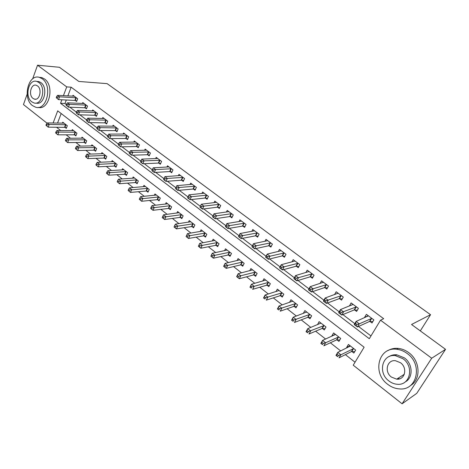 <?xml version="1.0" encoding="UTF-8"?>
<svg xmlns="http://www.w3.org/2000/svg" width="469" height="469" viewBox="0 0 469 469"><rect width="100%" height="100%" fill="white"/><g stroke="black" fill="none" stroke-linecap="round" stroke-linejoin="round"><path stroke-width="0.7" d="M32.648 78.862L37.538 65.203L59.44 67.284L78.839 81.454L107.114 83.64L430.554 314.705L411.536 324.489L445.55 349.335L416.742 393.362L402.091 403.797L353.233 365.187L364.12 347.224L57.699 110.854L53.114 123.03M56.538 127.251L60.741 130.564M66.147 134.814L70.532 138.267M75.925 142.512L80.498 146.111M85.874 150.35L90.64 154.102M96.01 158.323L100.97 162.233M106.322 166.442L111.493 170.511M116.828 174.714L122.21 178.953M127.527 183.139L133.132 187.547M138.431 191.715L144.253 196.306M149.535 200.456L155.597 205.229M160.849 209.367L167.152 214.327M172.387 218.448L178.941 223.607M184.141 227.7L190.953 233.064M196.13 237.138L203.212 242.713M208.359 246.764L215.717 252.557M220.829 256.578L228.473 262.599M233.55 266.591L241.494 272.847M246.53 276.816L254.784 283.305M259.779 287.245L268.35 293.987M273.31 297.891L282.209 304.897M287.116 308.76L296.361 316.036M301.221 319.864L310.818 327.415M315.625 331.202L325.597 339.046M330.346 342.786L340.699 350.935M345.389 354.628L355.033 362.22M47.07 123.218L23.45 104.552L27.155 94.21M61.169 113.533L57.54 123.107M351.914 351.521L353.878 353.057L355.66 350.091L348.432 344.463L346.667 347.423L347.119 347.775M337.018 339.884L338.94 341.385L340.682 338.436L333.6 332.926L331.882 335.874L332.169 336.097M322.438 328.493L324.319 329.965L326.014 327.022L319.09 321.634L317.536 324.665M308.162 317.343L310.003 318.779L311.662 315.854L304.879 310.578L303.267 313.45M294.186 306.421L295.992 307.834L297.604 304.914L290.962 299.75L289.502 302.405M280.497 295.728L282.262 297.106L283.839 294.204L277.331 289.139L276.001 291.612M267.084 285.246L268.813 286.6L270.349 283.71L263.977 278.75L262.757 281.06M253.94 274.981L255.634 276.305L257.135 273.427L250.892 268.567L249.772 270.73M241.06 264.921L242.719 266.216L244.185 263.355L238.064 258.589L237.033 260.623M228.432 255.054L230.062 256.326L231.493 253.477L225.489 248.805L224.534 250.722M216.051 245.381L217.651 246.63L219.046 243.792L213.161 239.208L212.275 241.025M203.915 235.895L205.481 237.121L206.847 234.295L201.072 229.804L200.245 231.522M192.003 226.591L193.539 227.793L194.875 224.979L189.212 220.577L188.444 222.212M180.325 217.469L181.831 218.642L183.133 215.846L177.575 211.519L176.86 213.078M168.858 208.512L170.341 209.666L171.613 206.882L166.161 202.637L165.487 204.126M157.613 199.724L159.061 200.855L160.31 198.082L154.958 193.92L154.324 195.339M146.568 191.1L147.993 192.208L149.212 189.453L143.96 185.361L143.362 186.721M135.729 182.629L137.13 183.725L138.32 180.975L133.161 176.96L132.604 178.261M125.088 174.316L126.46 175.388L127.627 172.651L122.561 168.711L122.034 169.96M114.635 166.149L115.984 167.204L117.121 164.478L112.15 160.609L111.651 161.811M104.37 158.129L105.695 159.161L106.809 156.453L101.92 152.654L101.451 153.809M94.281 150.25L95.588 151.264L96.673 148.567L91.877 144.833L91.426 145.947M84.373 142.506L85.651 143.508L86.718 140.823L82.005 137.153L81.583 138.226M74.635 134.902L75.896 135.881L76.939 133.214L72.302 129.608L71.904 130.64M65.068 127.421L66.305 128.389L67.325 125.733L62.77 122.186L62.389 123.189M61.867 99.791L60.548 103.291L369.285 338.712L380.517 320.18L383.689 318.715L71.147 87.199L67.847 95.916M66.293 100.008L64.974 103.491L66.358 104.546M69.846 107.196L76.406 112.179M79.894 114.829L86.642 119.953M90.124 122.602L97.065 127.873M100.548 130.517L107.682 135.94M111.165 138.578L118.505 144.153M121.981 146.797L129.526 152.531M132.997 155.169L140.764 161.066M144.229 163.699L152.22 169.766M155.679 172.399L163.898 178.642M167.351 181.263L175.811 187.688M179.258 190.308L187.963 196.921M191.393 199.53L200.357 206.337M203.781 208.934L212.967 215.916M216.414 218.536L225.841 225.695M229.312 228.333L238.979 235.673M242.479 238.328L252.392 245.862M255.916 248.541L266.087 256.267M269.64 258.964L280.081 266.896M283.657 269.616L294.374 277.754M297.979 280.491L308.983 288.851M312.618 291.612L323.915 300.195M327.573 302.974L339.181 311.791M342.868 314.593L354.793 323.651M358.509 326.477L370.967 335.939M369.982 321.447L372.005 322.965L373.852 319.899L366.395 314.33L364.571 317.39L364.835 317.589M354.628 309.939L356.61 311.422L358.41 308.368L351.117 302.921L349.411 306.023M339.609 298.671L341.549 300.125L343.302 297.082L336.167 291.759L334.52 294.638M324.911 287.649L326.805 289.074L328.517 286.043L321.535 280.831L320.051 283.481M310.525 276.862L312.377 278.252L314.048 275.239L307.207 270.132L305.864 272.583M296.431 266.298L298.249 267.658L299.879 264.657L293.184 259.662L291.958 261.937M282.637 255.951L284.413 257.282L286.002 254.298L279.448 249.402L278.328 251.525M269.118 245.815L270.865 247.122L272.413 244.15L265.987 239.354L264.962 241.342M255.881 235.884L257.587 237.167L259.099 234.207L252.803 229.505L251.859 231.381M242.901 226.152L244.578 227.406L246.055 224.463L239.882 219.861L239.008 221.626M230.185 216.614L231.827 217.845L233.269 214.919L227.219 210.399L226.404 212.07M217.716 207.263L219.322 208.471L220.729 205.557L214.802 201.131L214.046 202.714M205.486 198.094L207.064 199.278L208.441 196.382L202.626 192.038L201.922 193.539M193.498 189.107L195.045 190.267L196.388 187.377L190.684 183.121L190.027 184.552M181.738 180.284L183.25 181.421L184.563 178.548L178.97 174.374L178.355 175.74M170.194 171.631L171.683 172.75L172.967 169.889L167.48 165.792L166.9 167.093M158.874 163.142L160.334 164.238L161.588 161.395L156.2 157.367L155.655 158.616M147.758 154.805L149.195 155.884L150.42 153.052L145.132 149.101L144.616 150.297M136.848 146.627L138.255 147.682L139.457 144.862L134.263 140.987L133.782 142.136M126.138 138.595L127.521 139.627L128.694 136.831L123.593 133.02L123.136 134.122M115.62 130.704L116.98 131.725L118.124 128.934L113.117 125.2L112.689 126.261M105.291 122.96L106.627 123.963L107.747 121.19L102.828 117.514L102.424 118.54M95.143 115.351L96.456 116.335L97.552 113.574L92.721 109.969L92.334 110.954M85.176 107.876L86.466 108.843L87.539 106.1L82.796 102.553L82.427 103.502M75.386 100.53L76.646 101.48L77.696 98.748L73.035 95.266L72.689 96.186M420.306 330.897L430.554 314.705M445.55 349.335L431.697 358.228L402.091 403.797M37.538 65.203L66.721 86.9L63.421 95.664M71.147 87.199L66.721 86.9M380.517 320.18L431.697 358.228M64.974 103.491L60.548 103.291M367.59 316.065L364.571 317.39M349.763 345.905L346.667 347.423M320.433 323.329L317.413 324.566M334.936 334.503L331.882 335.874M352.325 304.786L349.341 305.97M367.338 316.487L367.936 315.479M372.796 321.646L369.508 321.476L357.413 326.975L354.253 324.566L356.118 321.423L368.411 315.836M355.613 323.481L356.118 321.423L359.289 323.827L357.413 326.975L356.135 325.709L356.886 324.448L355.613 323.481L354.869 324.741L356.135 325.709M371.823 318.381L359.289 323.827L356.886 324.448M354.253 324.566L354.869 324.741M349.927 345.63L349.276 346.72M350.384 345.987L337.768 352.377L340.846 354.804L339.034 357.841L351.433 351.574L354.734 351.633M337.739 356.663L335.968 355.414L337.768 352.377L336.513 355.69L337.739 356.663L338.466 355.443L337.234 354.47M338.466 355.443L340.846 354.804L353.69 348.561M336.513 355.69L335.968 355.414M352.26 304.891L352.711 304.111M357.349 310.161L354.148 309.962L341.749 315.057L338.653 312.706L340.471 309.575L353.087 304.393M339.937 311.586L340.471 309.575L343.572 311.92L341.749 315.057L340.447 313.784L341.18 312.524L339.937 311.586L339.21 312.841L340.447 313.784M356.422 306.884L341.18 312.524M338.653 312.706L339.21 312.841M337.481 293.576L337.815 292.99M342.247 298.917L339.128 298.689L326.424 303.402L323.405 301.104L325.169 297.985L338.096 293.195M324.612 299.949L325.169 297.985L328.206 300.283L326.424 303.402L325.111 302.118L325.826 300.869L324.612 299.949L323.903 301.198L325.111 302.118M341.362 295.634L325.826 300.869M323.405 301.104L323.903 301.198M322.994 282.531L323.235 282.098M327.462 287.913L324.419 287.661L311.439 292.005L308.485 289.754L310.208 286.653L323.422 282.238M309.622 288.57L310.208 286.653L313.175 288.898L311.439 292.005L310.115 290.716L310.806 289.473L309.622 288.57L308.93 289.813L310.115 290.716M326.617 284.624L310.806 289.473M308.485 289.754L308.93 289.813M335.153 334.133L334.661 334.977M335.511 334.415L322.596 340.394L325.603 342.769L323.845 345.794L336.537 339.925L339.744 340.019M322.537 344.604L320.843 343.419L322.596 340.394L321.335 343.648L322.537 344.604L323.241 343.39L322.033 342.44M323.241 343.39L325.603 342.769L338.753 336.935M321.335 343.648L320.843 343.419M320.69 322.883L320.321 323.516M320.96 323.088L307.758 328.669L310.701 330.997L308.983 334.01L321.951 328.529L325.076 328.658M307.658 332.808L306.052 331.683L307.758 328.669L306.486 331.876L307.658 332.808L308.35 331.601L307.172 330.668M308.35 331.601L324.132 325.556M306.486 331.876L306.052 331.683M306.527 311.862L306.269 312.331M306.708 312.002L293.236 317.202L296.115 319.477L294.444 322.479L307.67 317.372L310.718 317.525M293.107 321.265L291.571 320.198L293.236 317.202L291.958 320.356L293.107 321.265L293.776 320.063L292.627 319.155M293.776 320.063L309.816 314.418M291.958 320.356L291.571 320.198M308.795 271.733L308.96 271.44M312.993 277.138L310.027 276.862L296.783 280.855L293.887 278.656L295.57 275.567L309.053 271.51M294.954 277.437L295.57 275.567L298.472 277.765L296.783 280.855L295.441 279.559L296.115 278.322L294.954 277.437L294.28 278.68L295.441 279.559M312.184 273.849L296.115 278.322M293.887 278.656L294.28 278.68M292.662 301.069L292.486 301.391M292.756 301.145L279.026 305.981L281.846 308.203L280.216 311.193L293.694 306.445L296.66 306.62M278.867 309.974L277.408 308.965L279.026 305.981L277.742 309.083L278.867 309.974L279.518 308.778L278.393 307.887M279.518 308.778L295.798 303.513M277.742 309.083L277.408 308.965M387.681 384.299C391.257 387.066 395.144 388.596 399.342 388.895C417.047 390.964 423.126 364.454 407.186 353.509C403.926 351.093 400.432 349.675 396.71 349.264C378.495 346.597 371.929 372.972 387.681 384.299M410.322 385.653C421.268 379.779 420.365 360.778 408.71 352.618C405.456 350.208 401.974 348.801 398.257 348.397C394.335 348.033 390.812 348.813 387.693 350.742M388.924 356.675C391.216 355.168 393.825 354.541 396.751 354.799L404.413 357.888C412.931 363.903 413.406 377.844 405.257 381.907M388.918 380.969C391.468 382.933 394.236 384.035 397.22 384.263C410.047 385.823 414.485 366.688 403 358.732L395.308 355.619C382.217 353.749 377.527 372.814 388.918 380.969M400.467 362.725L395.443 360.702C387.036 359.53 384.041 371.823 391.392 377.058L396.674 379.157C404.97 380.201 407.86 367.878 400.467 362.725M397.73 378.483L399.623 378.829M32.525 105.631L35.58 107.19C46.689 111.071 52.78 85.845 42.257 78.804L39.525 77.408C28.246 73.44 22.201 98.443 32.525 105.631M38.3 107.389C49.257 110.444 54.785 85.821 44.514 78.98L41.788 77.59L39.185 77.321M36.793 81.43C28.679 78.575 24.324 96.649 31.786 101.826L33.95 102.934C41.975 105.742 46.355 87.551 38.792 82.456L36.793 81.43L38.88 81.583L40.879 82.603C48.389 87.65 44.121 105.683 36.136 103.051M37.538 85.927L36.224 85.258C31.013 83.423 28.204 95.084 33.018 98.408L34.395 99.111C39.578 100.929 42.398 89.221 37.538 85.927M298.835 266.585L295.933 266.292L282.438 269.945L279.606 267.793L281.242 264.715L294.989 261.01M280.609 266.544L281.242 264.715L284.085 266.867L282.438 269.945L281.083 268.643L281.74 267.412L280.609 266.544L279.952 267.781L281.083 268.643M298.055 263.297L281.74 267.412M279.606 267.793L279.952 267.781M284.964 256.25L282.133 255.939L268.397 259.269L265.624 257.159L267.224 254.098L281.218 250.722M266.562 255.886L267.224 254.098L270.003 256.203L268.397 259.269L267.031 257.956L267.676 256.731L266.562 255.886L265.923 257.112L267.031 257.956M284.22 252.967L267.676 256.731M265.624 257.159L265.923 257.112M271.387 246.125L268.614 245.797L254.655 248.81L251.941 246.747L253.495 243.704L267.723 240.65M252.814 245.451L253.495 243.704L256.215 245.768L254.655 248.81L253.278 247.497L253.905 246.278L252.814 245.451L252.193 246.671L253.278 247.497M270.666 242.842L253.905 246.278M258.079 236.206L255.371 235.86L241.195 238.574L238.533 236.552L240.052 233.527L254.503 230.777M239.354 235.233L240.052 233.527L242.719 235.544L241.195 238.574L239.811 237.255L240.421 236.042L239.354 235.233L238.744 236.446L239.811 237.255M257.387 232.929L240.421 236.042M245.041 226.48L242.391 226.122L228.01 228.55L225.407 226.568L226.89 223.555L241.553 221.104M226.169 225.226L226.89 223.555L229.499 225.53L228.01 228.55L226.621 227.225L227.213 226.017L226.169 225.226L225.577 226.433L226.621 227.225M244.372 223.215L227.213 226.017M279.09 290.51L265.12 294.989L267.875 297.17L266.286 300.142L279.999 295.74L282.895 295.945M264.926 298.917L263.537 297.962L265.12 294.989L263.824 298.044L264.926 298.917L265.565 297.727L264.457 296.854M265.565 297.727L282.068 292.826M265.7 280.093L251.501 284.232L254.198 286.366L252.65 289.326L266.58 285.258L269.411 285.48M251.278 288.095L249.954 287.192L251.501 284.232L250.2 287.239L251.278 288.095L251.9 286.911L250.815 286.055M251.9 286.911L268.614 282.361M252.574 269.88L238.158 273.697L240.808 275.79L239.29 278.733L253.436 274.981L256.203 275.227M237.912 277.496L239.29 278.733L236.652 276.64L238.158 273.697L236.857 276.657L237.912 277.496L238.516 276.317L237.461 275.479M238.516 276.317L255.435 272.108M239.718 259.873L225.097 263.379L227.688 265.425L226.21 268.356L240.55 264.909L243.259 265.173M224.821 267.113L226.21 268.356L223.625 266.31L225.097 263.379L223.783 266.292L224.821 267.113L225.413 265.941L224.375 265.12M225.413 265.941L242.52 262.054M227.113 250.065L212.293 253.266L214.831 255.271L213.395 258.19L227.922 255.042L230.566 255.318M211.994 256.942L213.395 258.19L210.862 256.185L212.293 253.266L210.98 256.138L211.994 256.942L212.568 255.775L211.554 254.966M212.568 255.775L229.863 252.205M232.266 216.948L229.669 216.578L215.101 218.73L212.551 216.789L213.993 213.788L228.854 211.625M213.254 215.423L213.993 213.788L216.555 215.728L215.101 218.73L213.7 217.399L214.28 216.197L213.254 215.423L212.674 216.625L213.7 217.399M231.622 213.688L214.28 216.197M214.749 240.45L199.747 243.358L202.239 245.322L200.832 248.23L215.541 245.363L218.132 245.656M199.425 246.975L200.832 248.23L198.352 246.26L199.747 243.358L198.434 246.19L199.425 246.975L199.987 245.809L198.991 245.023M199.987 245.809L217.446 242.543M219.117 204.355L203.863 206.12L201.359 204.22L216.402 202.327M219.744 207.603L217.2 207.222L202.45 209.104L199.946 207.204L201.037 207.773L201.606 206.577L200.603 205.815L200.034 207.011M201.606 206.577L203.863 206.12L202.45 209.104L201.037 207.773M201.359 204.22L200.603 205.815M202.631 231.018L187.453 233.644L189.892 235.573L188.52 238.469L203.394 235.872L205.938 236.177M187.108 237.208L188.52 238.469L186.087 236.534L187.108 237.208L187.659 236.048L186.68 235.274L186.134 236.435M187.659 236.048L205.275 233.075M186.68 235.274L187.453 233.644M206.858 195.198L191.434 196.704L188.972 194.84L204.197 193.21M207.462 198.44L204.971 198.053L190.051 199.677L187.6 197.812L188.632 198.34L189.183 197.15L188.198 196.405L187.647 197.596M189.183 197.15L191.434 196.704L190.051 199.677L188.632 198.34M188.972 194.84L188.198 196.405M190.742 221.767L175.4 224.123L177.792 226.011L176.45 228.895L191.487 226.562L193.973 226.879M175.031 227.629L176.45 228.895L174.069 227.002L175.031 227.629L175.57 226.474L174.615 225.718L174.075 226.873M175.57 226.474L193.334 223.783M174.615 225.718L175.4 224.123M194.834 186.222L179.246 187.471L176.836 185.648L192.226 184.27M195.426 189.453L192.976 189.054L177.892 190.432L175.494 188.602L176.467 189.095L177.006 187.911L176.045 187.178L175.506 188.362M177.006 187.911L179.246 187.471L177.892 190.432L176.467 189.095M176.836 185.648L176.045 187.178M179.076 212.692L163.581 214.79L165.926 216.643L164.619 219.51L179.803 217.434L182.242 217.757M163.194 218.243L164.619 219.51L162.28 217.651L163.194 218.243L163.716 217.094L162.778 216.35L162.256 217.499M163.716 217.094L181.62 214.667M162.778 216.35L163.581 214.79M183.045 177.417L167.298 178.425L164.936 176.637L180.483 175.5M183.614 180.629L181.21 180.231L165.979 181.368L163.622 179.574L164.543 180.026L165.07 178.847L164.127 178.132L163.599 179.31M165.07 178.847L167.298 178.425L165.979 181.368L164.543 180.026M164.936 176.637L164.127 178.132M167.632 203.786L151.991 205.633L154.289 207.45L153.011 210.305L168.336 208.471L170.734 208.811M151.581 209.033L153.011 210.305L150.719 208.482L151.581 209.033L152.091 207.89L151.17 207.163L150.66 208.306M152.091 207.89L170.13 205.727M151.17 207.163L151.991 205.633M171.472 168.776L155.579 169.549L153.263 167.796L168.963 166.9M172.029 171.982L169.672 171.572L154.289 172.481L151.979 170.722L152.853 171.138L153.369 169.966L152.443 169.262L151.927 170.435M153.369 169.966L155.579 169.549L154.289 172.481L152.853 171.138M153.263 167.796L152.443 169.262M156.4 195.045L140.618 196.652L142.875 198.434L141.626 201.271L157.086 199.683L159.437 200.023M140.19 199.999L141.626 201.271L139.287 199.284L140.19 199.999L140.688 198.862L139.785 198.147L139.287 199.284M140.688 198.862L158.85 196.951M139.785 198.147L140.618 196.652M160.122 160.298L144.089 160.849L141.814 159.126L157.654 158.458M160.662 163.493L158.346 163.077L142.828 163.763L140.565 162.04L141.386 162.421L141.89 161.254L140.981 160.562L140.477 161.729M141.89 161.254L144.089 160.849L142.828 163.763L141.386 162.421M141.814 159.126L140.981 160.562M148.978 151.979L132.815 152.314L130.587 150.625L146.562 150.168M149.505 155.157L147.231 154.735L131.59 155.21L129.362 153.521L130.142 153.867L130.628 152.706L129.737 152.026L129.251 153.187M130.628 152.706L132.815 152.314L131.59 155.21L130.142 153.867M130.587 150.625L129.737 152.026M138.044 143.813L121.758 143.936L119.572 142.283L135.67 142.037M138.554 146.979L136.321 146.551L120.556 146.82L118.229 144.81L119.103 145.472L119.583 144.317L118.71 143.655L118.229 144.81M119.583 144.317L121.758 143.936L120.556 146.82L119.103 145.472M119.572 142.283L118.71 143.655M127.304 135.793L110.907 135.717L108.761 134.093L124.971 134.052M127.808 138.947L125.61 138.513L109.728 138.59L107.419 136.59L108.275 137.241L108.744 136.092L107.888 135.441L107.419 136.59M108.744 136.092L110.907 135.717L109.728 138.59L108.275 137.241M108.761 134.093L107.888 135.441M116.763 127.92L100.255 127.65L98.144 126.055L114.471 126.208M117.25 131.056L115.087 130.628L99.106 130.505L96.807 128.518L97.646 129.157L98.103 128.014L97.265 127.375L96.807 128.518M98.103 128.014L100.255 127.65L99.106 130.505L97.646 129.157M98.144 126.055L97.265 127.375M106.41 120.187L89.796 119.73L87.726 118.165L104.159 118.51M106.885 123.312L104.757 122.878L88.676 122.573L86.384 120.597L87.211 121.225L87.662 120.087L86.835 119.46L86.384 120.597M87.662 120.087L89.796 119.73L88.676 122.573L87.211 121.225M87.726 118.165L86.835 119.46M96.239 112.595L79.531 111.956L77.502 110.42L94.029 110.942M96.708 115.702L94.615 115.263L78.434 114.782L76.16 112.818L76.969 113.434L77.408 112.302L76.594 111.686L76.16 112.818M77.408 112.302L79.531 111.956L78.434 114.782L76.969 113.434M77.502 110.42L76.594 111.686M86.249 105.132L69.453 104.323L67.454 102.811L84.074 103.514M86.706 108.228L84.643 107.788L68.38 107.131L66.111 105.179L66.909 105.789L67.337 104.663L66.539 104.054L66.111 105.179M67.337 104.663L69.453 104.323L68.38 107.131L66.909 105.789M67.454 102.811L66.539 104.054M145.378 186.469L129.467 187.84L131.678 189.587L130.458 192.413L146.047 191.047L148.351 191.399M129.016 191.141L130.458 192.413L128.131 190.437L129.016 191.141L129.508 190.009L128.617 189.306L128.131 190.437M129.508 190.009L147.782 188.339M128.617 189.306L129.467 187.84M134.556 178.044L118.522 179.193L120.691 180.911L119.501 183.725L135.201 182.576L137.47 182.933M118.053 182.447L119.501 183.725L117.186 181.755L118.053 182.447L118.528 181.321L117.66 180.629L117.186 181.755M118.528 181.321L136.919 179.885M117.66 180.629L118.522 179.193M123.927 169.778L107.776 170.71L109.91 172.393L108.744 175.195L124.561 174.257L126.788 174.62M107.295 173.911L108.744 175.195L106.44 173.237L107.295 173.911L107.759 172.791L106.909 172.117L106.44 173.237M107.759 172.791L126.249 171.584M106.909 172.117L107.776 170.71M113.492 161.658L97.23 162.38L99.322 164.033L98.185 166.817L114.108 166.09L116.294 166.46M96.731 165.539L98.185 166.817L95.893 164.871L96.731 165.539L97.189 164.42L96.35 163.757L95.893 164.871M97.189 164.42L115.767 163.429M96.35 163.757L97.23 162.38M103.244 153.68L86.876 154.201L88.934 155.825L87.82 158.598L103.837 158.065L105.994 158.44M86.36 157.314L87.82 158.598L85.54 156.664L86.36 157.314L86.806 156.206L85.985 155.556L85.54 156.664M86.806 156.206L105.478 155.421M85.985 155.556L86.876 154.201M93.173 145.847L76.711 146.17L78.728 147.764L77.643 150.526L93.753 150.18L95.869 150.561M76.183 149.242L77.643 150.526L75.374 148.603L76.183 149.242L76.617 148.134L75.808 147.495L75.374 148.603M76.617 148.134L78.728 147.764L95.371 147.553M75.808 147.495L76.711 146.17M83.277 138.144L66.727 138.285L68.709 139.85L67.647 142.594L83.845 142.435L85.927 142.822M66.182 141.31L67.647 142.594L65.39 140.682L66.182 141.31L66.61 140.213L65.818 139.586L65.39 140.682M66.61 140.213L68.709 139.85L85.44 139.826M65.818 139.586L66.727 138.285M73.557 130.581L56.919 130.534L58.865 132.076L57.828 134.808L74.108 134.826L76.154 135.213M56.362 133.524L57.828 134.808L55.582 132.903L56.362 133.524L56.778 132.428L55.999 131.812L55.582 132.903M56.778 132.428L58.865 132.076L75.679 132.235M55.999 131.812L56.919 130.534M76.429 97.804L59.551 96.825L57.593 95.342L74.295 96.209M76.881 100.882L74.847 100.436L58.502 99.621L56.251 97.681L57.03 98.273L57.453 97.153L56.667 96.561L56.251 97.681M57.453 97.153L59.551 96.825L58.502 99.621L57.03 98.273M57.593 95.342L56.667 96.561M64.001 123.148L47.287 122.925L49.198 124.437L48.178 127.158L64.534 127.345L66.557 127.738M46.712 125.874L48.178 127.158L45.95 125.264L46.712 125.874L47.123 124.783L46.355 124.174L45.95 125.264M47.123 124.783L49.198 124.437L66.088 124.766M46.355 124.174L47.287 122.925M371.677 318.369L369.836 321.435M371.348 318.41L369.508 321.476M351.433 351.574L353.216 348.608M351.768 351.516L353.55 348.555M356.282 306.873L354.482 309.927M355.942 306.908L354.148 309.962M341.215 295.622L339.462 298.659M340.875 295.646L339.128 298.689M326.471 284.613L324.765 287.638M326.125 284.63L324.419 287.661M336.537 339.925L338.272 336.976M336.871 339.878L338.606 336.93M321.951 328.529L323.639 325.592M322.291 328.488L323.985 325.55M307.67 317.372L309.323 314.447M308.016 317.331L309.669 314.406M312.037 273.832L310.372 276.845M311.692 273.849L310.027 276.862M293.694 306.445L295.3 303.531M294.04 306.409L295.652 303.496M297.909 263.279L296.285 266.281M297.557 263.291L295.933 266.292M284.073 252.949L282.49 255.927M283.716 252.949L282.133 255.939M270.519 242.825L268.972 245.791M270.162 242.825L268.614 245.797M257.241 232.905L255.728 235.86M256.877 232.905L255.371 235.86M244.226 223.191L242.754 226.128M243.862 223.18L242.391 226.122M279.999 295.74L281.564 292.838M280.351 295.716L281.916 292.814M266.58 285.258L268.116 282.367M266.937 285.234L268.467 282.344M253.436 274.981L254.931 272.102M253.793 274.963L255.288 272.09M240.55 264.909L242.01 262.048M240.914 264.903L242.373 262.036M227.922 255.042L229.347 252.193M228.286 255.036L229.71 252.187M231.469 213.665L230.033 216.59M231.106 213.653L229.669 216.578M215.541 245.363L216.93 242.526M215.904 245.363L217.299 242.526M218.97 204.326L217.563 207.239M218.601 204.308L217.2 207.222M203.394 235.872L204.76 233.046M203.763 235.878L205.123 233.052M206.712 195.174L205.34 198.07M206.342 195.151L204.971 198.053M191.487 226.562L192.818 223.754M191.856 226.574L193.187 223.76M194.688 186.193L193.345 189.077M194.318 186.17L192.976 189.054M179.803 217.434L181.098 214.632M180.172 217.446L181.474 214.644M182.892 177.388L181.585 180.254M182.523 177.358L181.21 180.231M168.336 208.471L169.608 205.686M168.711 208.488L169.977 205.703M171.326 168.746L170.042 171.601M170.951 168.711L169.672 171.572M157.086 199.683L158.329 196.904M157.461 199.7L158.704 196.927M159.97 160.269L158.721 163.112M159.595 160.234L158.346 163.077M148.831 151.944L147.606 154.776M148.45 151.909L147.231 154.735M137.892 143.778L136.696 146.592M137.517 143.737L136.321 146.551M127.158 135.758L125.985 138.56M126.777 135.717L125.61 138.513M116.611 127.885L115.468 130.675M116.23 127.838L115.087 130.628M106.258 120.152L105.138 122.925M105.877 120.105L104.757 122.878M96.086 112.56L94.996 115.315M95.705 112.507L94.615 115.263M86.097 105.097L85.024 107.841M85.716 105.038L84.643 107.788M146.047 191.047L147.26 188.292M146.416 191.071L147.635 188.315M135.201 182.576L136.391 179.826M135.582 182.605L136.766 179.856M124.561 174.257L125.721 171.525M124.936 174.286L126.097 171.554M114.108 166.09L115.239 163.364M114.483 166.12L115.62 163.4M103.837 158.065L104.95 155.356M104.218 158.1L105.326 155.391M93.753 150.18L94.838 147.483M94.134 150.221L95.219 147.524M83.845 142.435L84.907 139.75M84.227 142.476L85.288 139.797M74.108 134.826L75.146 132.152M74.489 134.867L75.527 132.199M76.283 97.769L75.233 100.495M75.896 97.704L74.847 100.436M64.534 127.345L65.554 124.69M64.915 127.392L65.936 124.736M404.319 374.28L396.674 379.157M396.751 354.799L395.308 355.619M396.71 349.264L398.257 348.397M35.849 99.188L34.395 99.111M39.525 77.408L41.788 77.59"/></g></svg>
